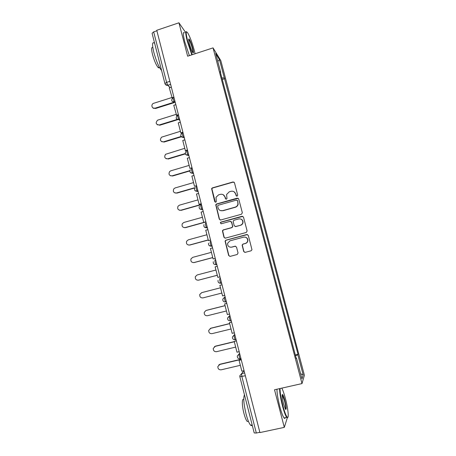 <?xml version="1.0" encoding="UTF-8"?>
<svg xmlns="http://www.w3.org/2000/svg" width="456" height="456" viewBox="0 0 456 456"><rect width="100%" height="100%" fill="white"/><g stroke="black" fill="none" stroke-linecap="round" stroke-linejoin="round"><path stroke-width="0.68" d="M237.114 196.154L237.707 195.111L234.469 182.788L233.016 181.961L212.393 187.883L211.607 188.584L214.719 201.62L215.728 202.202L216.298 201.66L216.019 197.271L218.606 194.837L220.322 194.353C222.602 193.942 224.147 194.826 224.956 197.009L225.372 198.605L226.387 199.186L226.974 198.594L226.598 194.478L229.277 191.805L231.004 191.309C233.301 190.899 234.857 191.788 235.672 193.977L236.088 195.573L237.114 196.154M243.703 251.501L245.18 252.373L251.079 250.8L251.98 249.717L248.286 235.381L246.81 234.521L225.931 240.181L225.07 241.081L228.661 255.508L230.126 256.38L237.2 254.499L238.055 253.006L236.504 247.061L235.04 246.2L231.534 247.141C228.844 247.334 227.527 246.063 227.595 243.327L229.904 240.859L243.658 237.143C246.194 236.892 247.54 238.055 247.693 240.625C247.465 242.062 246.673 242.997 245.305 243.441L243.002 244.057L242.119 245.077L243.703 251.501L244.935 252.413M301.997 383.582L274.518 389.772L284.305 427.363L259.926 432.579L156.756 30.29L178.94 22.8L187.638 56.202L213.049 47.886L301.997 383.582L304.391 375.242L220.79 60.585L213.049 47.886M241.486 214.234L242.341 212.741L238.722 198.981L237.262 198.143L216.56 203.986L215.745 204.761L219.256 219.148L220.704 219.997L241.486 214.234M243.493 217.13L247.129 230.97L246.268 232.463L225.401 238.135L223.947 237.28L222.42 230.764L223.269 229.898L231.688 227.59L232.554 226.655L232.537 226.102L231.517 222.186L230.058 221.342L221.308 223.753L220.299 222.716L220.886 222.123L242.022 216.281L243.493 217.13M284.305 427.363L287.314 417.861M259.846 432.277L256.323 433.029L254.214 432.955L239.85 376.741M164.929 83.579L152.082 33.282L153.672 31.863L166.6 82.382L167.819 85.272L170.151 87.575M156.881 30.78L153.672 31.863M185.655 32.518L178.94 22.8M220.442 72.532L220.698 72.333L215.711 53.517L219.478 59.662L224.329 77.919L221.884 77.97M295.505 355.663L297.842 354.796L298.03 354.346L224.329 77.919M297.842 354.796L303.172 374.866L301.98 378.868L296.48 358.114L296.161 358.137M220.698 72.333L220.174 71.518L296.28 358.598L296.48 358.114M222.283 79.481L224.819 78.677M295.323 354.979L298.03 354.346M219.478 59.662L217.808 61.429M300.618 373.732L303.172 374.866M236.578 196.131L235.872 194.091L234.065 191.759M223.166 194.678L225.178 197.123L225.919 199.181M234.105 182.195L233.221 182.104L212.633 188.009L211.852 188.71L215.317 202.207M238.254 198.309L216.794 204.083L215.984 204.858L219.49 219.216L220.185 220.02M237.439 200.714L236.413 200.133L218.236 205.251L217.66 205.804L218.082 207.964C218.886 210.153 220.43 211.048 222.71 210.649L235.153 207.166C236.641 206.688 237.565 205.679 237.935 204.151L237.639 200.822L237.126 200.252M220.522 210.598L222.71 210.649M237.639 200.822L238.129 204.248C237.764 205.776 236.841 206.779 235.359 207.263L222.938 210.735M230.821 221.388L231.728 222.249L232.76 226.712L231.893 227.641L223.491 229.944L222.648 230.816L224.17 237.314L225.036 238.174M242.871 216.361L221.114 222.186L220.527 222.779L221 223.782M240.46 225.184C241.771 224.757 242.558 223.862 242.82 222.499C242.752 219.866 241.418 218.675 238.824 218.92L233.985 220.254L233.119 221.188L234.156 225.657L235.621 226.512L240.654 225.241C241.959 224.814 242.746 223.924 243.008 222.562C243.133 220.852 242.41 219.672 240.848 219.028M235.102 226.535L235.621 226.512M240.654 225.241L235.82 226.564M245.168 237.103C246.992 237.565 247.899 238.75 247.87 240.654C247.648 242.085 246.85 243.019 245.488 243.458L243.19 244.08L242.307 245.094L243.886 251.507M230.611 247.243L231.534 247.141M235.541 246.172L231.745 247.152M247.465 234.532L226.153 240.209L225.292 241.11L228.878 255.508L229.949 256.414M171.781 97.561L153.718 103.284C150.583 104.167 151.894 109.303 154.977 108.209L152.994 107.975M174.038 102.68L155.405 108.545M172.243 98.165L169.29 87.848L171.348 87.187M171.838 97.784L173.901 97.134M173.65 102.321L154.977 108.209M176.084 114.382L157.611 120.167C155.302 122.892 155.838 124.494 159.218 124.978L157.314 124.79M177.948 119.609L159.634 125.28M176.711 115.624L173.759 105.29L175.822 104.641M176.318 115.282L178.387 114.638M177.566 119.295L159.218 124.978M180.416 131.294L161.555 137.176C159.617 139.946 160.255 141.502 163.482 141.844L161.68 141.702M181.779 136.663L163.892 142.107M183.004 132.628L181.209 133.18L180.821 132.884L178.25 122.829L180.325 122.191M180.821 132.884L182.902 132.246M181.408 136.384L163.482 141.844M184.771 148.297L165.568 154.299C163.96 157.075 164.696 158.574 167.774 158.802L166.087 158.705M185.495 153.843L168.173 159.024M187.53 150.298L185.729 150.833L185.358 150.583L182.765 140.471L184.851 139.838M185.358 150.583L187.445 149.956M185.256 153.569L167.774 158.802M189.149 165.397L170.812 170.818L169.655 171.524C168.338 174.272 169.147 175.714 172.083 175.851L170.544 175.811M189.816 170.943L172.476 176.039M192.09 168.059L189.913 168.384L187.308 158.215L189.405 157.594M189.913 168.384L192.01 167.762M189.856 170.63L172.083 175.851M193.555 182.588L175.138 187.935L173.804 188.841C172.738 191.543 173.611 192.928 176.421 192.996L175.053 193.008M194.763 187.963L176.803 193.144M196.673 185.928L194.501 186.287L191.879 176.062L193.982 175.446M194.501 186.287L196.604 185.677M194.968 187.65L176.421 192.996M195.088 53.762L194.307 50.519C192.124 42.59 189.924 36.702 187.701 32.849C185.746 30.364 185.74 33.14 187.69 41.188L192.21 54.703M191.822 54.834L187.268 41.177C185.512 34.08 185.301 30.957 186.635 31.812M189.4 43.599C188.556 40.208 188.442 38.669 189.052 38.994C190.152 40.402 191.366 43.491 192.706 48.262C193.686 52.275 193.686 53.671 192.706 52.446C191.611 50.559 190.505 47.612 189.4 43.599M192.888 52.702C193.15 52.309 192.956 50.827 192.301 48.256C191.149 44.101 190.038 41.217 188.978 39.609L188.664 39.364M161.595 70.515C158.893 67.277 156.3 61.195 153.803 52.275C152.042 44.716 152.173 41.633 154.208 43.029M157.85 55.866L155.667 47.327M158.158 67.534L159.326 67.152C159.155 67.944 158.773 68.075 158.158 67.534C156.186 65.231 154.293 60.853 152.492 54.406C151.227 48.974 151.335 46.751 152.823 47.737M189.382 55.632L184.811 41.992C182.953 34.394 182.85 31.367 184.503 32.906M280.047 388.523C280.012 392.354 280.936 398.037 282.828 405.578C284.578 412.082 286.06 415.969 287.28 417.246C289.172 419.058 288.049 408.399 285.427 398.601C284.145 393.762 282.937 390.273 281.808 388.13M287.799 417.348L286.995 417.702L286.699 417.388C285.462 415.65 284.037 411.768 282.429 405.749C280.571 398.356 279.619 392.65 279.579 388.632M283.501 403.771C282.065 397.678 281.757 394.582 282.583 394.48C283.199 395.135 283.934 397.068 284.8 400.282C286.391 407.151 286.602 410.126 285.422 409.209L283.501 403.771M285.519 409.357C285.992 408.371 285.621 405.395 284.419 400.448L282.144 394.85M252.168 424.946C251.809 425.773 251.29 425.858 250.612 425.209C249.113 423.55 247.574 419.737 246.001 413.774C243.709 403.873 243.196 397.546 244.462 394.782M250.321 417.724L247.876 408.137M248.4 421.281L247.249 421.504C246.154 420.307 245.037 417.571 243.909 413.29C241.862 405.469 241.84 397.638 243.772 399.684M285.234 417.707C285.023 418.579 284.624 418.665 284.048 417.964C282.788 416.231 281.358 412.355 279.75 406.342C277.898 398.954 276.963 393.249 276.952 389.224M197.978 199.882L179.493 205.149L178.017 206.237C177.156 208.882 178.079 210.216 180.781 210.239L179.618 210.29M201.455 204.596L181.152 210.341M201.278 203.9L199.112 204.294L196.479 194.011L198.588 193.407M199.112 204.294L201.227 203.695M201.41 204.396L180.781 210.239M202.435 217.267L183.871 222.454L182.286 223.714C181.602 226.307 182.56 227.59 185.165 227.578L184.247 227.658M205.918 221.981L185.529 227.641M204.083 222.488L203.752 222.408L201.102 212.063L203.222 211.464M185.165 227.578L205.873 221.815M206.91 234.749L188.271 239.856L186.601 241.27C186.059 243.806 187.051 245.054 189.576 245.009L188.926 245.1M208.267 240.038L189.93 245.032M210.581 240.164L208.415 240.625L205.753 230.223L207.879 229.636M208.415 240.625L210.547 240.044M208.232 239.924L189.576 245.009M211.413 252.333L192.7 257.361L190.961 258.905C190.54 261.391 191.554 262.605 194.011 262.542L193.669 262.605M212.764 257.606L194.353 262.519M215.266 258.449L213.106 258.951L210.427 248.486L212.564 247.91M213.106 258.951L215.249 258.381M212.747 257.537L194.011 262.542M215.939 270.015L197.152 274.962L195.356 276.627C195.037 279.066 196.074 280.246 198.468 280.166L198.445 280.172M217.29 275.27L198.799 280.109M219.986 276.843L217.831 277.385L215.129 266.857L217.278 266.287M217.831 277.385L219.98 276.826M217.278 275.247L198.468 280.166M201.786 292.621L199.791 294.433C199.551 296.827 200.606 297.985 202.948 297.899L221.844 293.054M201.951 292.57L220.493 287.787L201.626 292.661M224.74 295.374L222.579 295.927L219.866 285.336L222.021 284.778M205.924 310.519L204.254 312.326C204.094 314.686 205.16 315.814 207.457 315.723L226.427 310.969M206.443 310.325L225.059 305.623M229.522 314.036L227.35 314.577L224.626 303.924L226.792 303.377M226.78 303.325L224.626 303.924M206.129 310.456L225.076 305.674M210.153 328.537L210.963 328.177L208.751 330.315C208.654 332.635 209.731 333.746 211.994 333.655L231.044 328.981M210.963 328.177L229.653 323.56M234.338 332.806L232.155 333.336L229.414 322.62L231.585 322.084M231.562 321.987L229.414 322.62M210.655 328.354L229.676 323.657M214.445 346.68L215.506 346.138L213.277 348.39C213.237 350.681 214.326 351.781 216.554 351.684L235.678 347.096M215.506 346.138L234.276 341.601M239.178 351.69L236.989 352.209L234.23 341.43L236.413 340.9M236.379 340.757L234.23 341.43M215.203 346.355L234.31 341.743M218.8 364.931L220.071 364.196L217.837 366.561C217.837 368.83 218.943 369.913 221.137 369.816L240.346 365.313M220.071 364.196L241.116 359.225M244.051 370.682L241.851 371.195L239.075 360.348L241.27 359.835M241.218 359.636L239.075 360.348M219.786 364.458L241.161 359.413M244.04 370.688L241.629 373.635L241.874 376.57L256.323 433.029M244.627 372.94L241.629 373.635L239.805 375.772L239.845 376.719L245.356 375.767M170.624 84.371L167.745 85.295L165.289 84.377M239.628 353.428L239.104 353.947C238.927 355.435 239.275 357.048 240.147 358.792L240.363 358.843M239.719 353.799L239.104 353.947L237.291 356.056C237.285 357.943 238.237 358.855 240.147 358.792L240.956 358.604M234.772 334.51L234.23 334.926C234.031 336.357 234.378 337.959 235.273 339.731L235.478 339.794M234.846 334.778L234.23 334.926L232.429 336.978C232.389 338.876 233.335 339.794 235.273 339.731L236.065 339.538M231.232 320.705L230.428 320.785C229.516 318.983 229.168 317.393 229.385 316.019L229.949 315.7M229.995 315.865L229.385 316.019L227.601 318.003C227.515 319.918 228.462 320.847 230.428 320.785L231.203 320.591M226.404 301.878L225.612 301.952C224.683 300.116 224.329 298.543 224.563 297.221L225.156 297.004M225.173 297.067L224.563 297.221L222.802 299.136C222.67 301.074 223.611 302.014 225.612 301.952L226.375 301.758M221.605 283.165L221 283.318L221.61 283.17M220.379 278.382L219.775 278.536C219.524 279.802 219.877 281.363 220.829 283.233L218.8 282.771M216.834 264.56L216.235 264.719L216.862 264.662M215.614 259.806L215.015 259.966C214.747 261.168 215.095 262.724 216.07 264.628L216.235 264.719M212.091 246.063L211.493 246.223L212.143 246.268M210.883 241.338L210.279 241.498C209.994 242.649 210.347 244.194 211.345 246.137L209.156 245.556M207.377 227.675L206.779 227.84L207.451 227.977M202.686 209.395L202.093 209.56L202.789 209.788M198.029 191.224L197.437 191.395L198.155 191.714M193.395 173.155L192.802 173.326L193.543 173.736M188.79 155.194L188.203 155.365L188.961 155.866M184.207 137.33L183.625 137.512L184.406 138.1M179.653 119.575L179.071 119.757L179.875 120.435M173.394 97.595C172.567 96.729 173.753 101.403 174.534 102.093L175.121 101.905L174.545 102.104L175.372 102.868M173.132 97.692C170.846 100.041 171.314 101.506 174.534 102.093L172.015 101.209M177.908 115.22C177.504 115.995 177.88 117.494 179.037 119.728L176.552 118.873M182.451 132.947C182.064 133.773 182.44 135.278 183.569 137.467L181.112 136.646M187.023 150.776C186.652 151.66 187.023 153.17 188.129 155.308L185.706 154.521M191.623 168.714C191.269 169.643 191.634 171.16 192.717 173.257L190.329 172.505M196.245 186.749C195.909 187.735 196.268 189.257 197.334 191.315L194.98 190.597M200.896 204.892C200.577 205.935 200.936 207.463 201.974 209.481L199.671 208.802M205.576 223.144C205.268 224.238 205.627 225.777 206.648 227.755L204.396 227.122M235.393 339.811L233.643 339.498M240.244 358.866L238.722 358.644M169.849 81.339L166.6 82.382L164.941 83.625C165.414 84.919 166.343 85.477 167.745 85.295L170.077 87.598M179.647 119.54L179.037 119.728C175.999 119.312 175.423 117.904 177.31 115.505M184.195 137.273L183.569 137.467C180.724 137.193 180.052 135.859 181.551 133.46M188.767 155.12L188.129 155.308C185.455 155.143 184.703 153.883 185.883 151.523M193.372 173.069L192.717 173.257C190.186 173.166 189.382 171.975 190.3 169.678M198.001 191.121L197.334 191.315C194.923 191.275 194.079 190.146 194.792 187.912M202.663 209.287L201.974 209.481C199.665 209.475 198.793 208.392 199.352 206.232M207.349 227.561L206.648 227.755C204.419 227.778 203.524 226.735 203.957 224.631M212.063 245.944L211.345 246.137C209.19 246.177 208.278 245.168 208.609 243.116M216.805 264.434L216.07 264.628C213.978 264.68 213.055 263.699 213.305 261.693M221.576 283.039L220.829 283.233C218.783 283.29 217.854 282.332 218.036 280.366M188.824 39.444L189.052 38.994M188.978 39.609L188.664 39.712M287.28 417.246L286.995 417.702M282.304 394.924L282.583 394.48M250.612 425.209L252.151 424.878M248.389 421.253L247.249 421.504M282.441 395.073L282.116 395.141M284.048 417.964L286.699 417.388"/></g></svg>
